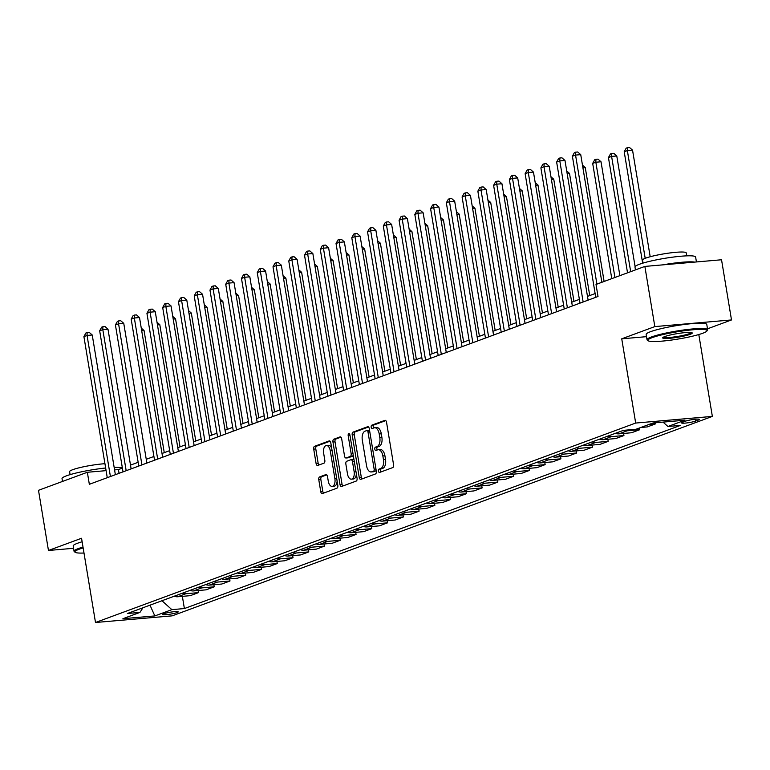 <?xml version="1.0" encoding="UTF-8"?>
<svg xmlns="http://www.w3.org/2000/svg" width="770" height="770" viewBox="0 0 770 770"><rect width="100%" height="100%" fill="white"/><g stroke="black" fill="none" stroke-linecap="round" stroke-linejoin="round"><path stroke-width="1.16" d="M378.436 471.105A1.684 0.905 -95 0 0 379.456 472.472A1.684 0.905 -95 0 0 379.581 472.443L392.729 467.592A2.416 1.29 -95 0 0 393.576 464.772L386.53 422.249A2.416 1.29 -95 0 0 385.087 420.295A2.416 1.29 -95 0 0 384.904 420.343L371.756 425.194A1.684 0.905 -95 0 0 371.169 427.167A1.684 0.905 -95 0 0 372.18 428.534A1.684 0.905 -95 0 0 372.305 428.505L374.008 427.87A7.719 4.11 -95 0 1 374.595 427.745A7.719 4.11 -95 0 1 379.215 433.972L379.803 437.514A7.719 4.11 -95 0 1 377.098 446.533L375.394 447.168A1.684 0.905 -95 0 0 374.807 449.141A1.684 0.905 -95 0 0 375.818 450.498A1.684 0.905 -95 0 0 375.943 450.469L377.647 449.844A7.719 4.11 -95 0 1 378.224 449.709A7.719 4.11 -95 0 1 382.854 455.946L383.441 459.488A7.719 4.11 -95 0 1 380.736 468.507L379.033 469.132A1.684 0.905 -95 0 0 378.436 471.105M378.224 449.709L380.303 449.536A7.719 4.11 -95 0 1 384.923 455.763L385.51 459.305A7.719 4.11 -95 0 1 382.806 468.333L381.102 468.959A1.684 0.905 -95 0 0 380.515 470.932A1.684 0.905 -95 0 0 380.919 471.952M385.789 420.593L373.825 425.011A1.684 0.905 -95 0 0 373.238 426.984A1.684 0.905 -95 0 0 373.642 428.005M374.595 427.745L376.665 427.562A7.719 4.11 -95 0 1 381.294 433.789L381.882 437.331A7.719 4.11 -95 0 1 379.167 446.359L377.464 446.985A1.684 0.905 -95 0 0 376.877 448.958A1.684 0.905 -95 0 0 377.281 449.978M177.081 612.574A7.864 0.963 170.6 0 0 178.207 611.871A7.864 0.963 170.6 0 0 172.461 611.88A7.864 0.963 170.6 0 0 163.817 613.729A7.864 0.963 170.6 0 0 162.682 614.441A7.864 0.963 170.6 0 0 168.428 614.422A7.864 0.963 170.6 0 0 177.081 612.574M319.627 476.909A2.416 1.29 -95 0 0 318.78 479.729L320.753 491.655A2.416 1.29 -95 0 0 322.197 493.609A2.416 1.29 -95 0 0 322.38 493.56L336.981 488.17A2.416 1.29 -95 0 0 337.828 485.35L330.792 442.827A2.416 1.29 -95 0 0 329.339 440.883A2.416 1.29 -95 0 0 329.156 440.921L314.555 446.311A2.416 1.29 -95 0 0 313.717 449.131L316.095 463.54A2.416 1.29 -95 0 0 317.548 465.494A2.416 1.29 -95 0 0 317.731 465.446L323.978 463.145A2.416 1.29 -95 0 0 324.825 460.325L323.641 453.174A6.458 3.436 -95 0 1 326.393 445.522A6.458 3.436 -95 0 1 330.263 450.729L334.892 478.728A6.458 3.436 -95 0 1 332.139 486.38A6.458 3.436 -95 0 1 328.27 481.173L327.5 476.505A2.416 1.29 -95 0 0 326.056 474.561A2.416 1.29 -95 0 0 325.874 474.599L319.627 476.909L321.696 476.726A2.416 1.29 -95 0 0 320.849 479.546L322.822 491.481A2.416 1.29 -95 0 0 323.564 493.127M81.553 538.259L48.462 550.473L38.5 490.307L87.347 472.27L89.339 484.301L598.011 296.489L596.019 284.457L644.865 266.42L654.827 326.596L621.737 338.81L635.683 423.048L95.499 622.497L81.553 538.259M359.234 477.448A2.416 1.29 -95 0 0 360.678 479.392A2.416 1.29 -95 0 0 360.861 479.354L375.462 473.964A2.416 1.29 -95 0 0 376.309 471.144L369.273 428.62A2.416 1.29 -95 0 0 367.829 426.667A2.416 1.29 -95 0 0 367.646 426.715L353.045 432.105A2.416 1.29 -95 0 0 352.198 434.925L359.234 477.448L361.303 477.265A2.416 1.29 -95 0 0 362.054 478.921M356.221 481.067L341.62 486.457A2.416 1.29 -95 0 1 341.437 486.496A2.416 1.29 -95 0 1 339.994 484.551L332.958 442.028A2.416 1.29 -95 0 1 333.805 439.208L340.051 436.898A2.416 1.29 -95 0 1 340.234 436.86A2.416 1.29 -95 0 1 341.678 438.804L344.536 456.052A2.416 1.29 -95 0 0 345.98 457.996A2.416 1.29 -95 0 0 346.163 457.958L350.311 456.427A2.416 1.29 -95 0 0 351.149 453.607L348.184 435.656A1.684 0.905 -95 0 1 348.897 433.654A1.684 0.905 -95 0 1 349.917 435.012L357.068 478.247A2.416 1.29 -95 0 1 356.221 481.067M685.425 421.2L682.644 422.22A7.623 0.934 170.6 0 0 681.556 422.903A7.623 0.934 170.6 0 0 687.119 422.894A7.623 0.934 170.6 0 0 695.493 421.103L698.265 420.083A7.623 0.934 170.6 0 0 699.362 419.39A7.623 0.934 170.6 0 0 693.799 419.409A7.623 0.934 170.6 0 0 685.425 421.2M635.683 423.048L712.356 416.406L172.172 615.856L95.499 622.497M182.365 596.346L184.386 608.56L680.449 425.406L667.917 426.493L684.934 420.208L653.018 422.971L636.001 429.256L623.459 430.343L127.406 613.497L139.938 612.41L142.951 607.761M184.386 608.56L171.854 609.648L154.837 615.933L122.921 618.695L139.938 612.41M707.505 328.809L731.5 319.945L654.827 326.596M731.5 319.945L721.538 259.769L644.865 266.42M48.462 550.473L73.564 548.298M698.804 334.546L712.356 416.406M122.391 468.112L118.436 469.575L114.576 469.912M106.096 470.643L87.347 472.27M595.133 293.562L587.481 296.392M579.377 299.376L571.725 302.206M563.621 305.199L555.969 308.029M547.865 311.013L540.203 313.842M532.099 316.836L524.447 319.666M516.343 322.649L508.691 325.479M500.587 328.472L492.935 331.302M484.831 334.286L477.179 337.116M469.074 340.109L461.413 342.939M453.309 345.923L445.657 348.752M437.553 351.746L429.901 354.575M421.796 357.559L414.144 360.389M406.04 363.382L398.388 366.212M390.284 369.196L382.623 372.025M374.528 375.019L366.867 377.839M358.762 380.832L351.11 383.662M343.006 386.656L335.354 389.476M327.25 392.469L319.598 395.299M311.494 398.292L303.842 401.112M295.738 404.106L288.076 406.935M279.972 409.929L272.32 412.749M264.216 415.742L256.564 418.572M248.46 421.565L240.808 424.386M232.704 427.379L225.052 430.209M216.948 433.202L209.286 436.022M201.182 439.016L193.53 441.845M185.426 444.839L177.774 447.659M169.669 450.652L162.018 453.482M153.913 456.475L146.262 459.295M138.157 462.289L130.496 465.119M154.837 615.933L149.996 605.162L161.97 600.735L171.854 609.648M119.052 473.329L118.436 469.575M667.917 426.493L663.047 422.104M655.27 422.778L655.453 423.904L648.975 424.463M640.775 427.494L647.262 426.927L655.453 423.904M639.408 427.995L639.697 429.727L627.155 430.805A9.837 8.229 -110.3 0 1 623.767 430.315M615.461 433.298A9.837 8.229 -110.3 0 0 618.965 433.837L631.506 432.75L639.697 429.727M623.594 433.433L623.941 435.541L611.399 436.628A9.837 8.229 -110.3 0 1 607.896 436.089M599.705 439.112A9.837 8.229 -110.3 0 0 603.208 439.651L615.74 438.563L623.941 435.541M607.828 439.256L608.184 441.354L595.643 442.442A9.837 8.229 -110.3 0 1 592.14 441.913M583.949 444.935A9.837 8.229 -110.3 0 0 587.452 445.474L599.984 444.386L608.184 441.354M592.072 445.07L592.419 447.178L579.887 448.265A9.837 8.229 -110.3 0 1 576.384 447.726M568.193 450.748A9.837 8.229 -110.3 0 0 571.696 451.287L584.228 450.2L592.419 447.178M576.316 450.893L576.663 452.991L564.131 454.079A9.837 8.229 -110.3 0 1 560.627 453.549M552.427 456.572A9.837 8.229 -110.3 0 0 555.93 457.111L568.472 456.023L576.663 452.991M560.56 456.706L560.907 458.814L548.375 459.902A9.837 8.229 -110.3 0 1 544.871 459.363M536.671 462.385A9.837 8.229 -110.3 0 0 540.174 462.924L552.716 461.836L560.907 458.814M544.804 462.529L545.15 464.628L532.609 465.715A9.837 8.229 -110.3 0 1 529.106 465.186M520.915 468.208A9.837 8.229 -110.3 0 0 524.418 468.747L536.96 467.659L545.15 464.628M529.038 468.343L529.394 470.451L516.853 471.538A9.837 8.229 -110.3 0 1 513.349 470.999M505.159 474.022A9.837 8.229 -110.3 0 0 508.662 474.561L521.194 473.473L529.394 470.451M513.282 474.166L513.629 476.264L501.097 477.352A9.837 8.229 -110.3 0 1 497.593 476.813M489.402 479.845A9.837 8.229 -110.3 0 0 492.906 480.384L505.438 479.296L513.629 476.264M497.526 479.98L497.872 482.087L485.341 483.175A9.837 8.229 -110.3 0 1 481.837 482.636M473.637 485.658A9.837 8.229 -110.3 0 0 477.14 486.197L489.682 485.11L497.872 482.087M481.77 485.803L482.116 487.901L469.584 488.989A9.837 8.229 -110.3 0 1 466.081 488.45M457.881 491.481A9.837 8.229 -110.3 0 0 461.384 492.02L473.925 490.933L482.116 487.901M466.014 491.616L466.36 493.724L453.819 494.812A9.837 8.229 -110.3 0 1 450.315 494.273M442.124 497.295A9.837 8.229 -110.3 0 0 445.628 497.834L458.169 496.746L466.36 493.724M450.257 497.439L450.604 499.538L438.063 500.625A9.837 8.229 -110.3 0 1 434.559 500.086M426.368 503.118A9.837 8.229 -110.3 0 0 429.872 503.657L442.404 502.569L450.604 499.538M434.492 503.253L434.848 505.361L422.307 506.448A9.837 8.229 -110.3 0 1 418.803 505.909M410.612 508.932A9.837 8.229 -110.3 0 0 414.116 509.471L426.647 508.383L434.848 505.361M418.736 509.076L419.082 511.174L406.55 512.262A9.837 8.229 -110.3 0 1 403.047 511.723M394.846 514.755A9.837 8.229 -110.3 0 0 398.35 515.294L410.891 514.206L419.082 511.174M402.98 514.889L403.326 516.997L390.794 518.085A9.837 8.229 -110.3 0 1 387.291 517.546M379.09 520.568A9.837 8.229 -110.3 0 0 382.594 521.107L395.135 520.019L403.326 516.997M387.223 520.712L387.57 522.811L375.029 523.898A9.837 8.229 -110.3 0 1 371.525 523.359M363.334 526.391A9.837 8.229 -110.3 0 0 366.838 526.93L379.379 525.843L387.57 522.811M371.467 526.526L371.814 528.634L359.272 529.721A9.837 8.229 -110.3 0 1 355.769 529.183M347.578 532.205A9.837 8.229 -110.3 0 0 351.082 532.744L363.613 531.656L371.814 528.634M355.702 532.34L356.058 534.447L343.516 535.535A9.837 8.229 -110.3 0 1 340.013 534.996M331.822 538.028A9.837 8.229 -110.3 0 0 335.325 538.567L347.857 537.479L356.058 534.447M339.945 538.163L340.292 540.271L327.76 541.358A9.837 8.229 -110.3 0 1 324.257 540.819M316.066 543.841A9.837 8.229 -110.3 0 0 319.569 544.38L332.101 543.293L340.292 540.271M324.189 543.976L324.536 546.084L312.004 547.172A9.837 8.229 -110.3 0 1 308.5 546.633M300.3 549.665A9.837 8.229 -110.3 0 0 303.803 550.203L316.345 549.116L324.536 546.084M308.433 549.799L308.78 551.907L296.238 552.995A9.837 8.229 -110.3 0 1 292.735 552.456M284.544 555.478A9.837 8.229 -110.3 0 0 288.047 556.017L300.589 554.929L308.78 551.907M292.677 555.613L293.024 557.721L280.482 558.808A9.837 8.229 -110.3 0 1 276.979 558.269M268.788 561.301A9.837 8.229 -110.3 0 0 272.291 561.84L284.833 560.753L293.024 557.721M276.911 561.436L277.267 563.544L264.726 564.631A9.837 8.229 -110.3 0 1 261.222 564.092M253.032 567.115A9.837 8.229 -110.3 0 0 256.535 567.654L269.067 566.566L277.267 563.544M261.155 567.249L261.502 569.357L248.97 570.445A9.837 8.229 -110.3 0 1 245.466 569.906M237.276 572.938A9.837 8.229 -110.3 0 0 240.779 573.477L253.311 572.389L261.502 569.357M245.399 573.072L245.745 575.18L233.214 576.268A9.837 8.229 -110.3 0 1 229.71 575.729M221.51 578.751A9.837 8.229 -110.3 0 0 225.013 579.29L237.555 578.203L245.745 575.18M229.643 578.886L229.989 580.994L217.458 582.082A9.837 8.229 -110.3 0 1 213.954 581.543M205.754 584.574A9.837 8.229 -110.3 0 0 209.257 585.113L221.798 584.026L229.989 580.994M213.887 584.709L214.233 586.817L201.692 587.905A9.837 8.229 -110.3 0 1 198.188 587.366M189.998 590.388A9.837 8.229 -110.3 0 0 193.501 590.927L206.042 589.839L214.233 586.817M198.121 590.523L198.477 592.63L185.936 593.718A9.837 8.229 -110.3 0 1 182.432 593.179M174.241 596.211A9.837 8.229 -110.3 0 0 177.745 596.75L190.277 595.662L198.477 592.63M621.737 338.81L646.511 336.663M368.532 426.975L355.114 431.922A2.416 1.29 -95 0 0 354.267 434.742L361.303 477.265M373.556 471.153A1.684 0.905 -95 0 0 374.153 469.18L367.973 431.855A1.684 0.905 -95 0 0 366.953 430.497A1.684 0.905 -95 0 0 366.828 430.526L365.038 431.181A7.719 4.11 -95 0 0 362.324 440.209L366.549 465.725A7.719 4.11 -95 0 0 371.178 471.952A7.719 4.11 -95 0 0 371.766 471.817L375.625 470.98A1.684 0.905 -95 0 0 376.164 470.258M369.6 430.613A1.684 0.905 -95 0 0 369.032 430.315A1.684 0.905 -95 0 0 368.897 430.343L367.088 430.497M371.178 471.952L373.248 471.769A7.719 4.11 -95 0 0 373.835 471.644L371.766 471.817M375.625 470.98L373.835 471.644M340.937 437.158L335.874 439.025A2.416 1.29 -95 0 0 335.027 441.845L342.063 484.378A2.416 1.29 -95 0 0 342.804 486.024M347.867 457.813A2.416 1.29 -95 0 0 348.05 457.823A2.416 1.29 -95 0 0 348.233 457.775L352.381 456.244A2.416 1.29 -95 0 0 353.209 454.945M347.491 473.945A6.458 3.436 -95 0 0 351.361 479.161A6.458 3.436 -95 0 0 354.113 471.51L352.487 461.644A2.416 1.29 -95 0 0 351.033 459.69A2.416 1.29 -95 0 0 350.851 459.738L346.712 461.269A2.416 1.29 -95 0 0 345.865 464.089L347.491 473.945M351.361 479.161L353.44 478.978A6.458 3.436 -95 0 0 356.337 473.82M354.075 460.133A2.416 1.29 -95 0 0 353.112 459.517A2.416 1.29 -95 0 0 352.93 459.555L351.226 459.7M326.759 474.859L321.696 476.726M332.139 486.38L334.209 486.197A6.458 3.436 -95 0 0 337.116 481.038M331.687 448.236A6.458 3.436 -95 0 0 328.463 445.339L326.393 445.522M330.051 441.181L316.634 446.128A2.416 1.29 -95 0 0 315.787 448.949L318.174 463.367A2.416 1.29 -95 0 0 318.915 465.013M650.188 256.737L632.545 150.15L627.357 150.593L624.21 151.757L642.661 263.205M645.193 258.325L627.357 150.593L627.454 147.676L629.523 147.503L632.545 150.15M624.21 151.757L626.193 148.148L627.454 147.676M601.871 282.292L580.734 154.635L575.556 155.088L596.914 284.12M572.399 156.252L574.381 152.633L575.642 152.171L575.556 155.088L572.399 156.252L595.759 297.316M575.642 152.171L577.721 151.988L580.734 154.635M635.106 266.632L616.78 155.963L611.601 156.416L608.454 157.581L627.531 272.821M630.678 271.656L611.601 156.416L611.698 153.499L613.767 153.317L616.78 155.963M608.454 157.581L610.437 153.962L611.698 153.499M619.879 275.641L601.024 161.777L595.845 162.229L592.688 163.394L611.775 278.634M614.922 277.469L595.845 162.229L595.932 159.313L598.011 159.14L601.024 161.777M592.688 163.394L594.671 159.785L595.932 159.313M604.113 281.464L585.267 167.6L582.919 167.802M582.476 165.155L585.267 167.6M588.107 300.146L564.978 160.458L559.8 160.901L583.15 301.975M556.643 162.066L558.625 158.456L559.886 157.985L559.8 160.901L556.643 162.066L580.003 303.139M559.886 157.985L561.956 157.812L564.978 160.458M572.341 305.969L549.222 166.272L544.034 166.724L567.394 307.798M540.887 167.889L542.869 164.27L544.13 163.808L544.034 166.724L540.887 167.889L564.237 308.953M544.13 163.808L546.2 163.625L549.222 166.272M556.585 311.783L533.466 172.095L528.278 172.538L551.638 313.611M525.13 173.702L527.113 170.093L528.374 169.621L528.278 172.538L525.13 173.702L548.481 314.776M528.374 169.621L530.443 169.448L533.466 172.095M589.733 295.555L569.511 173.414L567.153 173.625M566.72 170.969L569.511 173.414M540.829 317.606L517.7 177.909L512.522 178.361L535.881 319.435M509.374 179.526L511.357 175.906L512.618 175.445L512.522 178.361L509.374 179.526L532.725 320.589M512.618 175.445L514.687 175.262L517.7 177.909M702.74 333.256A29.992 3.667 170.6 0 0 706.889 331.033A29.992 3.667 170.6 0 0 686.898 330.397A29.992 3.667 170.6 0 0 652.171 337.645A29.992 3.667 170.6 0 0 648.167 340.754A29.992 3.667 170.6 0 0 671.536 340.051A29.992 3.667 170.6 0 0 702.74 333.256M648.167 340.754L647.329 340.167A30.723 3.754 -9.4 0 1 647.021 339.743A30.723 3.754 -9.4 0 1 651.43 336.971A30.723 3.754 -9.4 0 1 685.223 329.772A30.723 3.754 -9.4 0 1 707.649 329.714A30.723 3.754 -9.4 0 1 707.495 330.205L706.889 331.033M690.093 334.353A14.996 1.829 -9.4 0 1 672.73 337.982A14.996 1.829 -9.4 0 1 662.739 337.664A14.996 1.829 -9.4 0 1 664.818 336.548A14.996 1.829 -9.4 0 1 680.42 333.15A14.996 1.829 -9.4 0 1 692.105 332.804A14.996 1.829 -9.4 0 1 690.093 334.353M663.345 337.193A14.255 1.742 170.6 0 0 674.25 336.952A14.255 1.742 170.6 0 0 689.352 333.689A14.255 1.742 170.6 0 0 691.373 332.553M635.462 269.895L634.99 267.055A30.723 3.754 -9.4 0 1 639.398 264.283A30.723 3.754 -9.4 0 1 673.192 257.084A30.723 3.754 -9.4 0 1 695.618 257.026L696.436 261.944M662.662 264.88A30.723 3.754 -9.4 0 1 694.704 262.098M643.056 263.08L642.565 260.116A22.118 2.705 -9.4 0 1 645.741 258.123A22.118 2.705 -9.4 0 1 670.064 252.935A22.118 2.705 -9.4 0 1 686.214 252.897L686.705 255.861M647.021 339.743L646.146 334.45A30.723 3.754 -9.4 0 1 650.554 331.678A30.723 3.754 -9.4 0 1 684.347 324.478A30.723 3.754 -9.4 0 1 706.773 324.42L707.649 329.714M83.15 547.913A29.992 3.667 170.6 0 0 79.214 549.193A29.992 3.667 170.6 0 0 75.21 552.311A29.992 3.667 170.6 0 0 83.997 553.024M75.21 552.311L74.372 551.715A30.723 3.754 -9.4 0 1 74.064 551.301A30.723 3.754 -9.4 0 1 78.473 548.529A30.723 3.754 -9.4 0 1 83.016 547.066M62.495 481.442L62.033 478.613A30.723 3.754 -9.4 0 1 66.441 475.841A30.723 3.754 -9.4 0 1 105.654 468.006M114.153 467.4A30.723 3.754 -9.4 0 1 122.324 468.141M70.089 474.638L69.598 471.673A22.118 2.705 -9.4 0 1 72.775 469.671A22.118 2.705 -9.4 0 1 104.941 463.704M74.064 551.301L73.189 546.007A30.723 3.754 -9.4 0 1 77.597 543.235A30.723 3.754 -9.4 0 1 82.13 541.772M573.968 301.378L553.755 179.237L551.397 179.439M550.964 176.792L553.755 179.237M558.212 307.192L537.989 185.05L535.641 185.262M535.198 182.606L537.989 185.05M542.455 313.015L522.233 190.873L519.885 191.076M519.442 188.429L522.233 190.873M526.699 318.828L506.477 196.687L504.129 196.899M503.686 194.242L506.477 196.687M510.943 324.651L490.721 202.51L488.363 202.712M487.93 200.065L490.721 202.51M525.073 323.419L501.944 183.732L496.766 184.174L520.116 325.248M493.609 185.339L495.591 181.73L496.852 181.258L496.766 184.174L493.609 185.339L516.968 326.413M496.852 181.258L498.931 181.085L501.944 183.732M509.316 329.242L486.188 189.545L481.009 189.998L504.36 331.071M477.852 191.162L479.835 187.543L481.096 187.081L481.009 189.998L477.852 191.162L501.212 332.226M481.096 187.081L483.165 186.898L486.188 189.545M493.551 335.056L470.432 195.368L465.253 195.811L488.603 336.885M462.096 196.976L464.079 193.366L465.34 192.895L465.253 195.811L462.096 196.976L485.456 338.049M465.34 192.895L467.409 192.721L470.432 195.368M477.795 340.879L454.675 201.182L449.488 201.634L472.847 342.698M446.34 202.799L448.323 199.18L449.584 198.718L449.488 201.634L446.34 202.799L469.69 343.863M449.584 198.718L451.653 198.535L454.675 201.182M462.039 346.692L438.91 207.005L433.731 207.448L457.091 348.521M430.584 208.612L432.567 205.003L433.828 204.531L433.731 207.448L430.584 208.612L453.934 349.686M433.828 204.531L435.897 204.358L438.91 207.005M495.177 330.465L474.965 208.323L472.607 208.535M472.174 205.879L474.965 208.323M446.282 352.516L423.154 212.818L417.975 213.271L441.325 354.335M414.828 214.435L416.801 210.816L418.062 210.354L417.975 213.271L414.828 214.435L438.178 355.499M418.062 210.354L420.141 210.172L423.154 212.818M479.421 336.288L459.199 214.147L456.851 214.349M456.408 211.702L459.199 214.147M430.526 358.329L407.397 218.642L402.219 219.084L425.569 360.158M399.062 220.249L401.045 216.64L402.306 216.168L402.219 219.084L399.062 220.249L422.422 361.322M402.306 216.168L404.375 215.995L407.397 218.642M463.665 342.101L443.443 219.96L441.094 220.172M440.652 217.515L443.443 219.96M414.77 364.143L391.641 224.455L386.463 224.907L409.813 365.971M383.306 226.072L385.289 222.453L386.55 221.991L386.463 224.907L383.306 226.072L406.666 367.136M386.55 221.991L388.619 221.808L391.641 224.455M447.909 347.925L427.687 225.783L425.338 225.985M424.896 223.339L427.687 225.783M399.004 369.966L375.885 230.278L370.697 230.721L394.057 371.794M367.55 231.886L369.533 228.276L370.793 227.805L370.697 230.721L367.55 231.886L390.9 372.959M370.793 227.805L372.863 227.631L375.885 230.278M432.153 353.738L411.931 231.597L409.573 231.809M409.139 229.152L411.931 231.597M383.248 375.779L360.119 236.092L354.941 236.544L378.301 377.608M351.794 237.709L353.776 234.09L355.037 233.628L354.941 236.544L351.794 237.709L375.144 378.773M355.037 233.628L357.107 233.445L360.119 236.092M416.387 359.561L396.175 237.42L393.817 237.622M393.383 234.975L396.175 237.42M367.492 381.602L344.363 241.915L339.185 242.358L362.535 383.431M336.038 243.522L338.011 239.913L339.272 239.441L339.185 242.358L336.038 243.522L359.388 384.596M339.272 239.441L341.351 239.268L344.363 241.915M400.631 365.375L380.409 243.233L378.06 243.445M377.627 240.789L380.409 243.233M384.875 371.198L364.653 249.056L362.304 249.259M361.861 246.612L364.653 249.056M369.119 377.011L348.897 254.87L346.548 255.082M346.105 252.425L348.897 254.87M353.363 382.834L333.141 260.693L330.792 260.895M330.349 258.248L333.141 260.693M337.606 388.648L317.384 266.507L315.026 266.718M314.593 264.062L317.384 266.507M321.841 394.471L301.628 272.33L299.27 272.532M298.837 269.885L301.628 272.33M306.085 400.284L285.863 278.143L283.514 278.355M283.071 275.699L285.863 278.143M290.329 406.108L270.106 283.966L267.758 284.168M267.315 281.522L270.106 283.966M274.572 411.921L254.35 289.78L252.002 289.992M251.559 287.335L254.35 289.78M258.816 417.744L238.594 295.603L236.236 295.805M235.803 293.158L238.594 295.603M243.051 423.558L222.838 301.417L220.48 301.619M220.047 298.972L222.838 301.417M227.294 429.381L207.072 307.24L204.724 307.442M204.281 304.795L207.072 307.24M211.538 435.194L191.316 313.053L188.968 313.255M188.525 310.608L191.316 313.053M195.782 441.017L175.56 318.876L173.212 319.078M172.769 316.431L175.56 318.876M180.026 446.831L159.804 324.69L157.446 324.892M157.013 322.245L159.804 324.69M164.26 452.654L144.048 330.513L141.69 330.715M141.256 328.068L144.048 330.513M351.736 387.416L328.607 247.728L323.429 248.181L346.779 389.245M320.272 249.345L322.255 245.726L323.516 245.264L323.429 248.181L320.272 249.345L343.632 390.409M323.516 245.264L325.594 245.081L328.607 247.728M335.98 393.239L312.851 253.551L307.673 253.994L331.023 395.068M304.516 255.159L306.498 251.549L307.759 251.078L307.673 253.994L304.516 255.159L327.876 396.232M307.759 251.078L309.829 250.905L312.851 253.551M320.214 399.053L297.095 259.365L291.907 259.817L315.267 400.881M288.76 260.982L290.742 257.363L292.003 256.901L291.907 259.817L288.76 260.982L312.11 402.046M292.003 256.901L294.073 256.718L297.095 259.365M304.458 404.876L281.329 265.178L276.151 265.631L299.511 406.704M273.003 266.795L274.986 263.186L276.247 262.714L276.151 265.631L273.003 266.795L296.354 407.869M276.247 262.714L278.317 262.541L281.329 265.178M288.702 410.689L265.573 271.002L260.395 271.454L283.745 412.518M257.247 272.619L259.23 269L260.481 268.538L260.395 271.454L257.247 272.619L280.598 413.683M260.481 268.538L262.56 268.355L265.573 271.002M272.946 416.512L249.817 276.815L244.639 277.267L267.989 418.341M241.482 278.432L243.464 274.823L244.725 274.351L244.639 277.267L241.482 278.432L264.842 419.506M244.725 274.351L246.804 274.178L249.817 276.815M257.19 422.326L234.061 282.638L228.883 283.091L252.233 424.155M225.726 284.255L227.708 280.636L228.969 280.174L228.883 283.091L225.726 284.255L249.085 425.319M228.969 280.174L231.038 279.991L234.061 282.638M241.424 428.149L218.305 288.452L213.117 288.904L236.477 429.978M209.969 290.069L211.952 286.459L213.213 285.988L213.117 288.904L209.969 290.069L233.32 431.142M213.213 285.988L215.282 285.814L218.305 288.452M225.668 433.962L202.548 294.275L197.361 294.727L220.72 435.791M194.213 295.892L196.196 292.273L197.457 291.811L197.361 294.727L194.213 295.892L217.564 436.956M197.457 291.811L199.526 291.628L202.548 294.275M209.912 439.786L186.783 300.088L181.605 300.541L204.964 441.614M178.457 301.705L180.44 298.096L181.701 297.624L181.605 300.541L178.457 301.705L201.807 442.779M181.701 297.624L183.77 297.451L186.783 300.088M194.155 445.599L171.027 305.911L165.848 306.364L189.199 447.428M162.691 307.528L164.674 303.909L165.935 303.447L165.848 306.364L162.691 307.528L186.051 448.592M165.935 303.447L168.014 303.264L171.027 305.911M178.399 451.422L155.27 311.725L150.092 312.177L173.442 453.251M146.935 313.342L148.918 309.733L150.179 309.261L150.092 312.177L146.935 313.342L170.295 454.416M150.179 309.261L152.248 309.088L155.27 311.725M162.634 457.236L139.514 317.548L134.336 318L157.686 459.064M131.179 319.155L133.162 315.546L134.423 315.084L134.336 318L131.179 319.155L154.539 460.229M134.423 315.084L136.492 314.901L139.514 317.548M146.877 463.059L123.758 323.361L118.57 323.814L141.93 464.887M115.423 324.978L117.406 321.369L118.667 320.897L118.57 323.814L115.423 324.978L138.773 466.052M118.667 320.897L120.736 320.724L123.758 323.361M131.121 468.872L107.993 329.185L102.814 329.637L126.174 470.701M99.667 330.792L101.65 327.183L102.91 326.721L102.814 329.637L99.667 330.792L123.017 471.866M102.91 326.721L104.98 326.538L107.993 329.185M115.365 474.695L92.236 334.998L87.058 335.45L110.408 476.524M83.911 336.615L85.884 333.006L87.145 332.534L87.058 335.45L83.911 336.615L107.261 477.689M87.145 332.534L89.224 332.361L92.236 334.998M618.965 433.837L627.155 430.805M603.208 439.651L611.399 436.628M587.452 445.474L595.643 442.442M571.696 451.287L579.887 448.265M555.93 457.111L564.131 454.079M540.174 462.924L548.375 459.902M524.418 468.747L532.609 465.715M508.662 474.561L516.853 471.538M492.906 480.384L501.097 477.352M477.14 486.197L485.341 483.175M461.384 492.02L469.584 488.989M445.628 497.834L453.819 494.812M429.872 503.657L438.063 500.625M414.116 509.471L422.307 506.448M398.35 515.294L406.55 512.262M382.594 521.107L390.794 518.085M366.838 526.93L375.029 523.898M351.082 532.744L359.272 529.721M335.325 538.567L343.516 535.535M319.569 544.38L327.76 541.358M303.803 550.203L312.004 547.172M288.047 556.017L296.238 552.995M272.291 561.84L280.482 558.808M256.535 567.654L264.726 564.631M240.779 573.477L248.97 570.445M225.013 579.29L233.214 576.268M209.257 585.113L217.458 582.082M193.501 590.927L201.692 587.905M177.745 596.75L185.936 593.718M698.101 419.092L698.265 420.083M695.185 419.246L695.493 421.103M382.806 468.333L380.736 468.507M385.51 459.305L383.441 459.488M384.923 455.763L382.854 455.946M377.464 446.985L375.394 447.168M379.167 446.359L377.098 446.533M381.882 437.331L379.803 437.514M381.294 433.789L379.215 433.972M373.825 425.011L371.756 425.194M381.102 468.959L379.033 469.132M354.267 434.742L352.198 434.925M355.114 431.922L353.045 432.105M375.962 469.026L374.153 469.18M369.783 431.7L367.973 431.855M342.063 484.378L339.994 484.551M335.027 441.845L332.958 442.028M335.874 439.025L333.805 439.208M348.233 457.775L346.163 457.958M352.381 456.244L350.311 456.427M352.968 453.453L351.149 453.607M349.994 435.493L348.184 435.656M355.933 471.346L354.113 471.51M354.296 461.48L352.487 461.644M336.702 478.574L334.892 478.728M332.072 450.575L330.263 450.729M318.174 463.367L316.095 463.54M315.787 448.949L313.717 449.131M316.634 446.128L314.555 446.311M322.822 491.481L320.753 491.655M320.849 479.546L318.78 479.729M369.032 430.315L366.953 430.497M348.05 457.823L345.98 457.996M353.112 459.517L351.033 459.69"/></g></svg>
